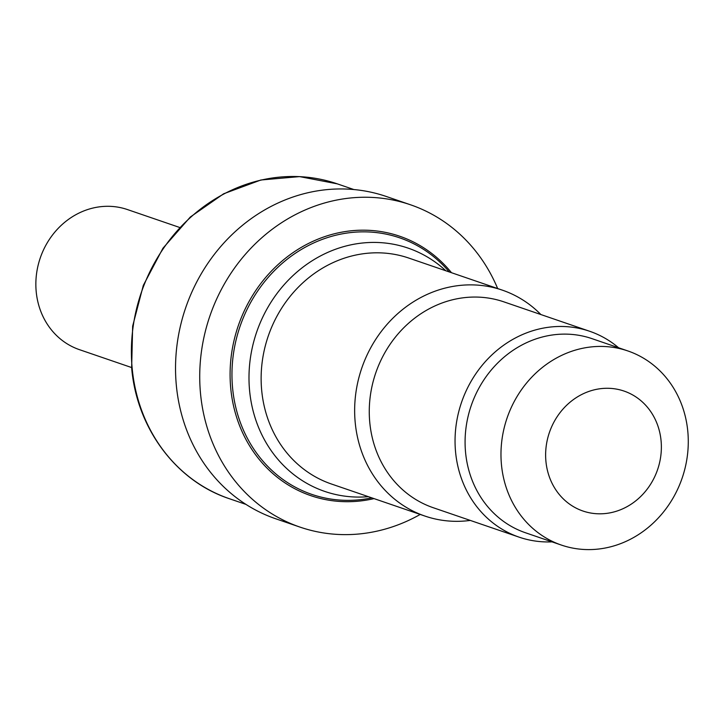 <?xml version="1.0" encoding="UTF-8"?>
<svg xmlns="http://www.w3.org/2000/svg" width="724" height="724" viewBox="0 0 724 724"><rect width="100%" height="100%" fill="white"/><g stroke="black" fill="none" stroke-linecap="round" stroke-linejoin="round"><path stroke-width="1.09" d="M661.075 440.762A63.395 57.187 -71.1 0 1 609.355 512.972A63.395 57.187 -71.1 0 1 545.923 461.342A63.395 57.187 -71.1 0 1 597.644 389.123A63.395 57.187 -71.1 0 1 661.075 440.762M687.8 431.368A102.6 92.545 -71.1 0 1 561.353 545.063A102.6 92.545 -71.1 0 1 501.451 464.654A102.6 92.545 -71.1 0 1 627.898 350.959A102.6 92.545 -71.1 0 1 687.8 431.368M552.059 541.869A108.817 98.156 -71.1 0 1 519.09 537.145A108.817 98.156 -71.1 0 1 455.559 451.867A108.817 98.156 -71.1 0 1 589.671 331.275A108.817 98.156 -71.1 0 1 618.604 347.773M470.301 520.42A119.406 107.713 -71.1 0 1 424.916 516.058A119.406 107.713 -71.1 0 1 355.203 422.472A119.406 107.713 -71.1 0 1 502.366 290.152A119.406 107.713 -71.1 0 1 540.882 314.551M424.916 516.058L331.402 483.994A119.406 107.713 -71.1 0 1 261.69 390.417A119.406 107.713 -71.1 0 1 408.852 258.088L502.366 290.152M368.389 496.673A128.591 116.003 -71.1 0 1 249.59 390.616A128.591 116.003 -71.1 0 1 313.809 259.735A128.591 116.003 -71.1 0 1 445.839 270.767M420.21 514.438A170.366 153.678 -71.1 0 1 299.989 527.099A170.366 153.678 -71.1 0 1 200.521 393.584A170.366 153.678 -71.1 0 1 410.499 204.783A170.366 153.678 -71.1 0 1 497.659 288.541M299.989 527.099L275.799 518.8A170.366 153.678 -71.1 0 1 176.33 385.286A170.366 153.678 -71.1 0 1 386.299 196.485L410.499 204.783M131.623 367.548L79.432 349.656A74.047 66.789 -71.1 0 1 36.2 291.627A74.047 66.789 -71.1 0 1 127.46 209.571L179.643 227.463M561.353 545.063L525.461 532.755A102.6 92.545 -71.1 0 1 465.559 452.346A102.6 92.545 -71.1 0 1 592.006 338.651L627.898 350.959M519.09 537.145L433.305 507.741A108.817 98.156 -71.1 0 1 369.774 422.454A108.817 98.156 -71.1 0 1 503.886 301.863L589.671 331.275M371.81 497.85A135.587 122.302 -71.1 0 1 232.594 388.1A135.587 122.302 -71.1 0 1 306.65 246.468A135.587 122.302 -71.1 0 1 449.26 271.943M374.027 498.61A137.108 123.677 -71.1 0 1 230.73 388.182A137.108 123.677 -71.1 0 1 306.786 244.341A137.108 123.677 -71.1 0 1 451.477 272.704M229.327 498.7A166.42 150.112 -71.1 0 1 132.166 368.272A166.42 150.112 -71.1 0 1 337.275 183.851L299.591 176.611L260.884 180.005L223.653 193.779L190.303 217.028L162.945 248.242L143.307 285.401L132.655 326.144L131.65 367.873C136.736 428.228 176.086 481.134 229.327 498.7L245.952 504.393M353.9 189.552L337.275 183.851"/></g></svg>
